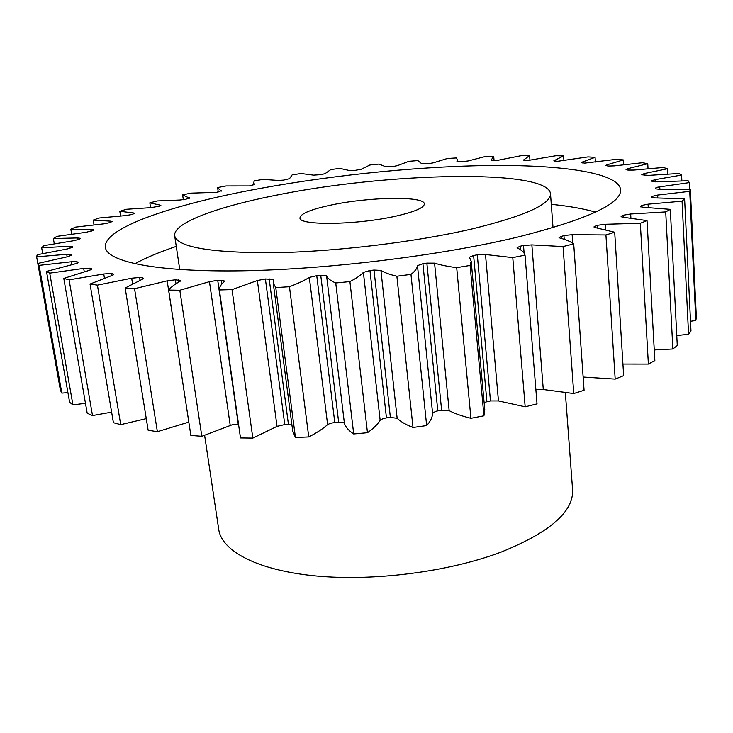 <?xml version="1.0" encoding="UTF-8"?>
<svg xmlns="http://www.w3.org/2000/svg" width="733" height="733" viewBox="0 0 733 733"><rect width="100%" height="100%" fill="white"/><g stroke="black" fill="none" stroke-linecap="round" stroke-linejoin="round"><path stroke-width="1.1" d="M274.27 195.601C216.299 207.127 172.805 223.107 174.683 235.834C177.606 247.241 210.628 252.876 273.73 252.738C335.128 251.767 415.684 242.073 471.942 228.953C524.663 216.033 550.85 204.278 550.492 193.677C547.551 168.352 384.449 172.676 274.27 195.601M551.289 204.324C568.771 206.083 583.523 208.685 595.535 212.121M518.689 236.841C587.619 219.277 621.602 203.554 620.64 189.673C618.414 172.402 560.021 164.458 486.025 165.53C411.259 166.757 322.108 176.268 246.737 190.956C166.84 206.514 102.785 228.953 105.387 247.47C107.256 261.791 156.129 272.181 242.376 270.798C328.393 269.442 442.164 255.368 518.689 236.841M395.893 216.125C414.676 211.819 424.15 207.751 424.325 203.921C424.645 195.83 368.562 196.884 330.73 205.13C310.801 209.418 300.548 213.669 299.989 217.866C298.441 225.791 356.989 225.04 395.893 216.125M204.626 435.402L218.736 529.455C221.787 551.243 257.631 570.448 315.996 575.973C374.261 581.489 449.292 571.722 501.262 552.031C549.97 532.314 573.747 511.561 572.592 489.763L565.354 392.815M132.563 283.689L131.683 278.219L139.563 277.459L140.003 280.217M188.821 422.098L167.17 280.84L175.379 279.795L175.984 283.753M230.235 425.497L209.455 281.655L217.728 280.345L238.234 424.05L232.104 424.819L201.822 436.3L190.864 435.466L168.636 290.085C170.862 287.199 174.683 284.276 180.098 281.307L180.785 280.574L175.379 279.795M277.028 426.377L257.375 280.528L265.392 278.98L284.771 424.572L277.028 426.377L252.839 438.114L240.488 437.958L219.378 289.975C219.286 287.263 220.945 284.431 224.353 281.509L224.61 281.051L221.174 280.308L217.728 280.345M327.614 424.618L309.326 277.413L316.757 275.681L334.779 422.52L330.436 423.271L327.614 424.618C322.996 428.75 316.702 432.864 308.749 436.941L295.436 437.491L292.714 430.958L273.253 283.14L273.794 279.557L265.392 278.98M380.143 420.238L363.385 272.392L369.954 270.523L386.447 417.892L383.112 418.561L380.143 420.238C377.697 424.325 373.473 428.484 367.471 432.717L353.709 433.973C348.816 430.72 345.719 427.229 344.428 423.491C343.85 422.51 341.935 422.098 338.664 422.254L334.779 422.52M432.598 413.357L417.48 265.639L422.914 263.706L437.803 410.865L435.503 411.387L432.598 413.357C432.433 417.26 430.454 421.338 426.661 425.58L413.009 427.486C405.981 424.746 400.694 421.677 397.149 418.277L390.377 417.444L386.447 417.892M456.686 267.655L470.925 418.296C462.065 416.152 454.808 413.604 449.155 410.654L441.623 410.242L426.853 263.129L434.568 263.138C440.286 264.979 447.652 266.482 456.686 267.655L470.119 265.438L471.182 261.186L469.413 257.228L473.61 255.487L486.895 401.711L484.119 402.628M512.77 257.613L525.167 406.815L498.458 400.933L490.478 400.942L477.302 254.818L485.493 254.516L512.77 257.613L525.03 255.121C524.232 252.491 521.731 250.145 517.516 248.084L517.113 247.672L520.183 246.224L520.476 249.761M564.208 239.315L563.934 235.522L572.143 234.688L572.748 243.219M597.67 227.99L597.496 225.288L605.293 224.271L605.632 229.585M623.636 217.298L623.508 215.163L630.664 213.99L630.902 218.031M641.815 207.155L641.714 205.442L648.064 204.177L648.247 207.485M652.26 197.644L652.187 196.371L657.629 195.07L657.776 197.919M655.339 188.848L655.302 188.161L657.171 187.281L659.755 186.851L659.892 189.398M659.755 186.851L689.304 182.609L688.131 180.749L657.281 181.857L652.104 181.445L651.536 180.804L655.055 179.658L655.183 181.921M655.055 179.658L681.589 175.059L678.84 173.483L648.339 175.398L641.76 174.775L644.225 173.556L644.334 175.489M644.225 173.556L667.442 168.755L663.328 167.472L633.788 170.065L627.842 170.065L626 169.415L628.016 168.59L628.108 170.12M131.683 278.219L97.416 285.137L120.716 424.645L146.27 418.635M167.17 280.84L134.551 288.692L157.384 431.7L188.766 422.116M667.442 168.755L667.708 174.014M648.018 168.645L647.752 163.706L628.016 168.59M524.122 253.197L523.499 245.491L531.856 244.904L563.054 246.563L573.71 243.897L584.073 390.286L573.765 393.557L543.29 389.535L535.887 389.754M111.618 412.148L92.505 415.565L87.19 413.22L63.789 278.412L69.085 279.85L92.505 415.565M85.468 403.297L72.933 404.909L69.617 402.252L46.491 271.439L74.555 264.008L78.01 262.496L77.148 261.8L77.368 263.101M67.912 392.641L61.829 393.117L60.418 390.268L37.814 263.449L67.445 256.77L71.651 255.157L71.458 254.562L71.587 255.341M689.726 191.35L695.819 320.495L696.35 317.435L690.321 189.224L689.726 191.35L657.629 195.07M695.819 320.495L690.513 321.301M682.066 201.181L688.562 334.33L690.981 331.032L684.604 198.808L682.066 201.181L648.064 204.177M688.562 334.33L676.761 335.531M665.711 211.91L672.857 348.99L677.274 345.536L670.31 209.345L665.711 211.91L630.664 213.99M672.857 348.99L654.257 349.962M640.321 223.281L648.375 364.081L654.844 360.563L647.028 220.596L640.321 223.281L605.293 224.271M648.375 364.081L622.922 364.054M605.925 234.963L615.179 379.117L623.646 375.663L614.694 232.242L605.925 234.963L572.143 234.688M615.179 379.117L583.129 377.046M525.167 406.815L537.023 403.874L525.03 255.121M490.478 400.942L486.895 401.711M471.182 261.186L484.779 409.774L483.927 415.813L470.925 418.296M441.623 410.242L437.803 410.865M291.917 424.911L284.771 424.572M142.275 279.264L142.028 277.688L143.586 278.274L142.321 279.246L125.169 288.032L148.148 430.262L157.384 431.7M97.416 285.137L90.04 284.047L113.404 422.703L120.716 424.645M113.148 275.012L112.955 273.858L111.068 273.51L111.416 275.672M112.955 273.858L113.844 274.316L111.902 275.516L90.04 284.047M142.028 277.688L139.563 277.459M125.169 288.032L134.551 288.692M168.636 290.085L179.823 290.259L201.822 436.3M209.455 281.655L179.823 290.259M219.378 289.975L232.031 289.627L252.839 438.114M257.375 280.528L232.031 289.627M309.326 277.413C304.415 280.473 297.79 283.579 289.453 286.731L275.764 287.602L273.253 283.14M338.664 422.254L320.752 275.351L316.757 275.681M320.752 275.351C324.114 275.122 326.066 275.333 326.616 276.002L344.428 423.491M363.385 272.392C360.728 275.342 356.238 278.403 349.907 281.591L335.732 282.975C330.83 280.886 327.788 278.558 326.616 276.002M390.377 417.444L373.995 270.065L369.954 270.523M373.995 270.065L380.922 270.395L397.149 418.277M417.48 265.639C417.178 268.37 415.006 271.283 410.966 274.389L396.874 276.231C389.754 274.582 384.44 272.63 380.922 270.395M426.853 263.129L422.914 263.706M477.302 254.818L473.61 255.487M523.499 245.491L520.183 246.224M563.934 235.522L559.004 237.446L559.893 238.023C566.05 239.664 570.65 241.624 573.71 243.897M597.496 225.288L593.913 226.946L595.434 227.624L614.694 232.242M623.508 215.163L621.108 216.537L623.352 217.27L647.028 220.596M641.714 205.442L640.312 206.532L643.327 207.274L670.31 209.345M652.187 196.371L651.591 197.214L655.375 197.919L684.604 198.808M655.302 188.161L655.311 188.748L659.847 189.398L690.321 189.224M647.752 163.706L642.475 162.717L614.355 165.86L608.234 166.043L605.742 165.429L607.181 164.751L607.254 165.887M254.763 184.588L253.609 182.746L254.314 180.849L263.019 179.383L278.192 180.437L283.497 180.126L289.517 178.669L292.201 174.821L301.126 173.519L313.605 175.141L321.237 174.619L325.159 173.584L330.858 169.525L339.901 168.398L349.595 170.551L354.149 170.532L361.25 169.231L369.881 164.998L378.952 164.064L385.75 166.712L392.558 166.583L397.378 165.64L408.867 161.306L417.865 160.564L421.686 163.679L427.953 163.743L433.148 162.863L447.396 158.475L456.238 157.943L457.557 159.794L456.943 161.553L460.022 161.865L468.14 160.939L485.063 156.56L493.639 156.257L491.046 160.325L496.104 160.628L521.401 155.625L529.602 155.552L523.518 160.06L527.962 160.463L555.907 155.717L563.604 155.891L553.846 160.784L557.648 161.269L588.022 156.889L595.068 157.32L582.433 162.02L581.471 162.561L584.613 163.12L617.113 159.208L623.362 159.913L607.181 164.751M254.745 184.395L249.385 185.925L226.021 185.944L217.637 187.566L218.232 192.009M221.32 191.121L217.646 187.859M221.265 190.763L216.666 192.33L190.58 193.155L182.636 194.914L183.342 199.743M189.645 198.231L182.636 194.914M189.563 197.699L185.816 199.284L179.814 200.036L157.219 200.952L149.834 202.839L150.577 207.641M160.261 205.845L160.151 205.121L149.834 202.839M160.151 205.121L160.866 205.396L159.409 206.129L151.255 207.613L126.507 209.262L119.818 211.26L120.569 215.951M133.736 213.889L133.589 212.973L119.818 211.26M133.589 212.973L134.707 213.285L131.83 214.522L125.737 215.575L99.074 218.013L93.247 220.102L94.026 224.82M110.692 222.31L110.5 221.146L93.247 220.102M110.5 221.146L112.112 221.494L109.895 222.63L103.912 223.831L75.627 227.093L70.826 229.227L71.669 234.129M91.808 231.087L91.552 229.521L70.826 229.227M91.552 229.521L93.778 229.878L93.384 230.281L86.439 232.242L56.936 236.356L53.362 238.518L54.279 243.759M77.78 239.911L77.451 237.959L53.362 238.518M77.451 237.959L80.401 238.317L79.457 239.205L74.06 240.662L43.833 245.647L41.68 247.791L42.706 253.572M69.314 248.551L68.929 246.288L41.68 247.791M68.929 246.288L72.723 246.618L72.375 247.351L67.491 248.908L37.181 254.763L36.65 256.825L37.832 263.44M67.143 256.834L66.712 254.296L36.65 256.825M66.712 254.296L71.458 254.562M37.814 263.449L39.087 265.373L61.829 393.117M71.944 264.613L71.449 261.763L39.087 265.373M71.449 261.763L77.148 261.8M46.491 271.439L49.725 273.152L72.933 404.909M84.258 271.751L83.69 268.415L49.725 273.152M83.69 268.415L90.26 268.205L90.553 269.946M91.689 269.405L91.561 268.644L90.26 268.205M91.561 268.644L91.982 268.974L89.289 270.34L63.789 278.412M104.425 278.091L103.756 273.995L69.085 279.85M103.756 273.995L111.068 273.51M275.764 287.602L295.436 437.491M289.453 286.731L308.749 436.941M335.732 282.975L353.709 433.973M349.907 281.591L367.471 432.717M396.874 276.231L413.009 427.486M410.966 274.389L426.661 425.58M470.119 265.438L483.927 415.813M563.054 246.563L573.765 393.557M689.304 182.609L689.616 189.206M681.589 175.059L681.864 180.84M623.362 159.913L623.646 164.678M595.068 157.32L595.379 162.066M563.604 155.891L563.952 160.765M529.602 155.552L529.977 160.39M134.845 263.788C145.803 257.778 159.611 251.978 176.268 246.389M523.848 159.767L523.884 160.289M554.45 160.38L554.496 161.086M582.433 162.02L582.497 162.928M640.605 206.156L640.651 206.871M621.813 215.914L621.877 217.032M595.214 226.066L595.315 227.606M561.102 236.292L561.249 238.399M531.856 244.904L543.29 389.535M485.493 254.516L498.458 400.933M434.568 263.138L449.155 410.654M288.454 424.508L269.167 278.797M221.714 284.166L221.174 280.308M178.705 282.095L178.376 279.905M174.683 235.834L179.741 269.542M253.609 182.746L253.911 185M457.557 159.794L457.74 161.837M493.74 156.725L494.079 160.674M550.492 193.677L553.03 227.679"/></g></svg>
